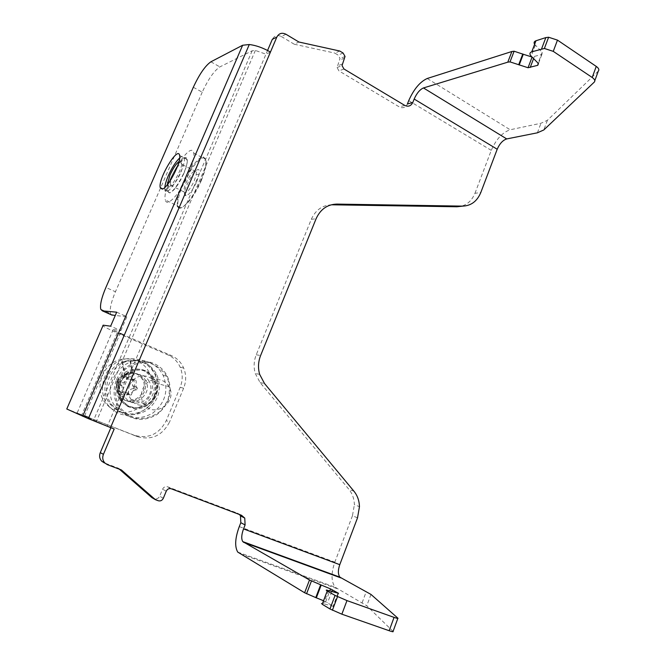 <?xml version="1.0" encoding="UTF-8"?>
<svg xmlns="http://www.w3.org/2000/svg" width="665" height="665" viewBox="0 0 665 665"><rect width="100%" height="100%" fill="white"/><g stroke="black" fill="none" stroke-linecap="round" stroke-linejoin="round"><path stroke-width="0.5" stroke-dasharray="3.33 2.49" d="M171.445 176.99C176.441 165.161 185.336 154.812 186.732 159.45C190.19 166.998 168.752 202.21 168.021 190.331C167.804 187.322 168.943 182.875 171.445 176.99M183.781 173.607C178.702 184.538 174.039 190.98 169.808 192.925L167.796 191.453C165.169 182.958 185.51 149.201 187.206 159.409C187.671 162.351 186.533 167.081 183.781 173.607M196.757 181.578L199.059 174.43C201.819 156.159 178.345 194.621 185.992 195.751C189.184 194.812 192.775 190.09 196.757 181.578M194.23 180.822L196.2 174.712L196.3 171.803C194.247 169.542 190.83 173.233 186.067 182.858C184.321 187.023 183.623 190.057 183.981 191.952L185.036 192.958C187.763 192.135 190.83 188.087 194.23 180.822M179.01 161.487L180.506 160.822C187.522 160.556 167.455 196.815 167.256 184.837M176.915 167.78C178.81 165.169 180.331 163.79 181.462 163.648L182.501 164.671C184.08 170.149 171.188 191.379 170.207 184.986L171.046 179.417M201.345 180.448C206.823 166.691 207.613 159.168 203.706 157.863C197.281 156.707 180.415 184.496 178.311 199.425C174.72 217.206 191.57 203.997 201.345 180.448M178.96 208.02C183.058 209.907 194.438 195.61 200.955 180.057C204.903 170.581 206.483 163.69 205.718 159.376L203.39 156.89C196.798 155.726 179.517 184.23 177.347 199.542L177.264 205.867L165.344 199.924C166.707 208.27 180.755 192.95 188.794 173.798C192.775 164.288 194.429 157.389 193.756 153.108C191.171 138.087 161.395 187.555 165.344 199.924M179.675 157.962C181.944 155.992 183.424 155.818 184.097 157.422C187.613 165.186 165.502 201.586 164.812 189.334L164.82 187.455M154.571 395.949C157.572 387.62 156.076 380.463 150.066 374.486C137.83 362.367 114.804 377.304 119.908 394.445C123.349 411.394 148.661 412.217 154.571 395.949M145.585 370.879C129.268 362.882 110.806 385.924 121.994 400.729L130.132 407.312C145.851 414.519 163.382 393.946 154.521 379.108C152.468 375.326 149.484 372.583 145.585 370.879M122.069 362.134L129.983 360.787C110.781 363.073 99.6 389.1 111.504 404.37C121.587 415.766 133.416 417.711 146.99 410.214C159.002 400.405 162.235 388.46 156.699 374.378C150.972 364.254 142.252 359.699 130.556 360.704L122.618 361.91C136.624 357.645 147.347 361.644 154.77 373.896C160.282 387.911 157.056 399.79 145.103 409.54C131.595 416.997 119.816 415.06 109.775 403.713C99.617 390.471 106.267 368.211 122.069 362.134L124.43 375.118C117.356 380.787 115.835 387.562 119.875 395.434C128.869 410.164 152.501 394.27 143.607 379.715C140.232 374.312 135.369 372.134 129.01 373.19L124.962 374.794L132.85 373.373C138.411 373.198 142.626 375.484 145.485 380.23L149.151 381.236C145.735 375.75 140.805 373.547 134.363 374.628C123.648 379.1 120.556 386.631 125.103 397.213C130.689 406.44 145.835 404.37 149.708 394.037C151.454 389.599 151.271 385.334 149.151 381.236M127.813 372.874C117.273 377.255 114.23 384.644 118.703 395.027C127.672 409.715 151.229 393.88 142.36 379.374C139.002 373.988 134.147 371.818 127.813 372.874M124.43 375.118L130.822 373.68C120.199 378.102 117.14 385.559 121.645 396.032C130.681 410.845 154.421 394.86 145.485 380.23M121.595 359.291C101.263 362.774 92.427 392.2 107.888 405.559C126.017 424.27 159.808 401.228 151.204 376.847C146.001 363.248 136.134 357.404 121.595 359.291M125.286 358.984C140.639 356.98 151.055 363.173 156.541 377.545C165.627 403.314 129.966 427.728 110.797 407.953C94.447 393.821 103.798 362.658 125.286 358.984M137.04 389.665C133.989 390.039 132.111 391.776 131.379 394.86L129.949 395.06C128.195 392.641 125.868 391.926 122.967 392.932L122.069 391.893L121.944 385.8L120.706 384.403L121.171 383.048C124.247 382.674 126.15 380.937 126.874 377.853L128.245 377.57C129.999 380.072 132.335 380.829 135.261 379.831L136.15 380.87L136.184 386.781L137.497 388.318L137.04 389.665L133.424 388.551L133.881 387.213L137.497 388.318M133.424 388.551C130.406 388.925 128.536 390.638 127.821 393.697L131.379 394.86M127.821 393.697L126.475 394.004L130.024 395.185M129.949 395.06L126.4 393.888C124.663 391.494 122.352 390.787 119.484 391.776L122.967 392.932M119.484 391.776L118.594 390.754L122.069 391.893M121.944 385.8L118.47 384.719L117.24 383.339L120.706 384.403M118.47 384.719L118.594 390.754M117.24 383.339L117.697 381.993L121.171 383.048M117.697 381.993C120.747 381.627 122.634 379.915 123.358 376.856L126.874 377.853M123.358 376.856L124.704 376.548L128.237 377.545M128.245 377.57L124.712 376.573C126.45 379.058 128.769 379.806 131.662 378.817L135.261 379.831M131.662 378.817L132.543 379.848L136.15 380.87M133.881 387.213L132.576 385.7L132.543 379.848M154.089 395.85C157.173 387.288 155.627 379.931 149.45 373.78C136.865 361.319 113.175 376.673 118.428 394.295C121.969 411.735 148.004 412.574 154.089 395.85M127.705 406.423L119.617 399.889C114.047 389.183 116.034 379.89 125.577 372.001C136.458 366.531 145.253 368.676 151.944 378.427C160.755 393.165 143.324 413.588 127.705 406.423M285.933 34.239L281.345 36.525C277.396 34.663 274.387 35.602 272.309 39.351M281.345 36.525L294.221 44.214L298.901 42.011M339.782 51.022L334.811 53.1L338.119 55.095L340.039 58.495L337.055 67.539L338.967 70.906L399.324 106.915C402.865 108.561 405.55 107.589 407.379 104.006M294.221 44.214L334.811 53.1M119.384 469.207L118.154 468.127L104.314 462.898L107.472 464.71M118.154 468.127L121.437 469.98M193.324 87.273L202.227 92.194C208.236 79.21 214.113 70.773 219.866 66.899L252.151 50.798L255.368 50.44L265.975 54.198L267.563 50.465M114.189 429L107.373 426.132L265.975 54.198L270.456 52.061M158.287 500.745L154.704 498.625C156.89 499.174 158.553 498.368 159.683 496.198L162.584 489.174C163.715 487.013 165.369 486.206 167.538 486.772L237.255 513.097L241.503 515.284M111.23 314.761L110.506 313.556C109.509 309.225 111.155 301.96 115.444 291.76L105.893 287.463M103.191 325.177C100.972 325.243 105.627 327.828 117.165 332.924L168.104 355.002C173.665 357.512 177.696 361.61 180.207 367.296C182.867 373.863 182.85 380.521 180.173 387.288L166.25 420.662C159.085 434.27 148.436 439.141 134.288 435.267L66.774 408.992M180.173 387.288L183.631 388.219C186.333 381.394 186.341 374.669 183.665 368.044C181.138 362.309 177.073 358.177 171.479 355.65L124.272 335.177M88.852 417.529L137.406 436.647C151.653 440.546 162.385 435.625 169.608 421.893L166.25 420.662M113.225 329.532L77.107 413.065L84.605 415.849L120.141 333.381C114.347 330.821 112.044 329.532 113.225 329.532L120.855 330.646L110.623 326.191M149.791 362.658C155.701 365.268 160.149 369.482 163.125 375.293C168.902 390.114 165.485 402.691 152.875 413.023C138.628 420.937 126.184 418.917 115.552 406.955C98.32 385.334 125.677 350.646 149.791 362.658M183.631 388.219L169.608 421.893M202.227 92.194L115.444 291.76M331.893 204.803C322.467 205.094 315.601 209.932 311.295 219.325L256.233 354.811C253.806 360.987 253.49 367.221 255.277 373.506L260.09 382.575L348.925 489.382C352.375 493.63 354.187 498.733 354.379 504.685L359.457 506.68M357.521 517.852L352.458 515.749L354.379 504.685M456.93 206.773C465.284 206.466 471.294 201.969 474.968 193.282L480.803 192.526M107.373 426.132L77.107 413.065M393.065 631.426L366.772 605.749L335.127 587.212C331.128 581.601 331.029 573.247 334.828 562.149L239.284 526.597M474.968 193.282L491.277 150.357C496.107 139.293 502.399 132.426 510.171 129.766L427.213 78.495M239.433 514.502L237.255 513.097M534.627 44.314L542.216 52.302L541.884 54.447L532.025 57.024M323.531 600.728L333.597 606.339L323.539 603.77C320.954 603.039 320.505 603.197 322.193 604.269M598.309 71.097L547.386 120.307L540.961 123.266L510.171 129.766M116.691 312.184L126.874 316.681L115.253 315.493M120.855 330.646L126.874 316.681M352.458 515.749L334.828 562.149M154.704 498.625L151.786 497.545M153.49 379.74C143.441 381.66 137.871 395.268 143.79 403.605C153.341 419.366 178.395 402.242 168.968 386.681C165.394 380.904 160.24 378.584 153.49 379.74M129.667 385.11C131.828 380.405 135.336 377.429 140.182 376.182C146.716 375.085 151.72 377.321 155.186 382.899C164.322 397.903 140.041 414.362 130.789 399.158C128.087 394.777 127.713 390.089 129.667 385.11M117.406 380.039L124.854 369.59C131.928 364.437 139.658 362.101 148.046 362.6C156.042 364.902 162.327 369.557 166.898 376.565C169.908 384.445 170.149 392.533 167.622 400.82L160.431 411.178C153.549 416.406 145.901 418.875 137.489 418.593C129.367 416.465 122.934 411.868 118.162 404.802C115.02 396.764 114.771 388.51 117.406 380.039M116.541 379.698C122.51 364.985 140.465 357.438 153.939 363.58C159.908 366.224 164.388 370.48 167.397 376.357C173.233 391.344 169.783 404.071 157.048 414.519C142.659 422.541 130.099 420.504 119.359 408.41C113.466 399.574 112.526 390.006 116.541 379.698M122.618 361.91L124.962 374.794M130.556 360.704L132.85 373.373M129.983 360.787L132.269 373.431M123.848 375.717C111.828 378.327 115.386 397.745 127.323 394.835C139.226 392.151 135.76 372.949 123.848 375.717M344.753 58.055L339.757 60.066M343.107 53.034L338.119 55.095M342.317 63.981L337.33 65.943M343.963 68.994L338.967 70.906M163.316 498.293L159.683 496.198M171.229 488.767L167.538 486.772M166.242 491.194L162.584 489.174M210.888 61.803L219.866 66.899M168.104 355.002L171.479 355.65M137.406 436.647L134.288 435.267M117.165 332.924L81.903 414.636M260.09 382.575L264.512 383.514M256.233 354.811L260.622 355.492M353.971 491.244L348.925 489.382M311.295 219.325L316.091 218.752M252.151 50.798L93.499 420.496M336.764 588.533L239.126 553.355M491.277 150.357L408.717 100.639M404.711 105.378L399.324 106.915M542.216 52.302L538.11 63.192M541.884 54.447L538.434 63.582M337.92 593.504L332.982 606.588M338.394 593.645L333.597 606.339M534.278 56.741L533.579 58.595M331.785 591.592L327.562 602.748M594.809 80.665L594.286 82.094M547.386 120.307L543.795 129.958M537.403 132.809L540.961 123.266M370.979 594.427L366.772 605.749M362.134 602.706L366.299 591.534M535.342 45.203L531.185 56.168M328.543 590.578L323.539 603.77M185.036 192.958L185.992 195.751M196.2 174.712L199.059 174.43M181.462 163.648L180.506 160.822M170.356 182.019L169.276 182.127M203.706 157.863L203.39 156.89M178.311 199.425L177.347 199.542M170.207 184.986L183.981 191.952M182.501 164.671L196.3 171.803M193.756 153.108L205.718 159.376M186.732 159.45L184.097 157.422M168.021 190.331L164.812 189.334M187.206 159.409L179.633 155.477M167.796 191.453L162.742 188.91M142.36 379.374L143.607 379.715M118.703 395.027L119.875 395.434M121.645 396.032L125.103 397.213M151.204 376.847L156.541 377.545M107.888 405.559L110.797 407.953M136.184 386.781L132.576 385.7M119.908 394.445L118.428 394.295M150.066 374.486L149.45 373.78M121.994 400.729L119.617 399.889M154.521 379.108L151.944 378.427M345.035 56.467L340.039 58.495M337.055 67.539L342.034 65.594M100.764 309.275L110.506 313.556M180.207 367.296L183.665 368.044M259.658 374.362L255.277 373.506M255.368 50.44L96.267 421.668M237.746 552.091L335.127 587.212M325.684 601.742L329.765 590.961M155.186 382.899L168.968 386.681M130.789 399.158L143.79 403.605M163.125 375.293L167.397 376.357M115.552 406.955L119.359 408.41M154.77 373.896L156.699 374.378M109.775 403.713L111.504 404.37"/><path stroke-width="1" d="M167.256 184.837L169.932 175.136C172.925 168.553 175.951 163.997 179.01 161.487M171.046 179.417L176.915 167.78M177.264 205.867L178.96 208.02M164.82 187.455C165.144 184.313 166.325 180.356 168.378 175.577C171.969 167.605 175.735 161.736 179.675 157.962M162.202 189.109L160.248 187.655C157.763 179.218 178.087 145.303 179.633 155.477C181.57 161.911 167.73 188.569 162.202 189.109M414.17 99.052C416.756 93.258 419.848 89.551 423.464 87.946L507.802 62.161L510.022 61.895L528.052 67.739L537.794 65.295L538.11 63.192L531.185 56.168C529.348 54.123 529.548 52.676 531.776 51.82L544.377 48.47L553.255 51.355L592.191 77.481C594.701 79.285 595.399 80.822 594.286 82.094L543.795 129.958L537.403 132.809L506.713 138.927C502.823 140.215 499.648 143.657 497.204 149.251L414.17 99.052L412.824 102.443C410.97 106.051 408.268 107.032 404.711 105.378L343.963 68.994L342.034 65.594L345.035 56.467L343.107 53.034L339.782 51.022L298.901 42.011L285.933 34.239C281.96 32.361 278.926 33.3 276.831 37.082L272.309 39.351L267.563 50.465M110.565 427.57L88.362 418.651L66.774 408.992L103.191 325.177L110.623 326.191L116.691 312.184L102.393 310.871L100.764 309.275C99.858 304.961 101.562 297.687 105.893 287.463L193.324 87.273C199.375 74.247 205.227 65.76 210.888 61.803L242.634 45.253L249.292 44.522C255.959 45.32 263.016 47.83 270.456 52.061L110.565 427.57L114.189 429L103.416 454.328C102.177 457.645 102.668 460.537 104.879 463.023L107.472 464.71L121.437 469.98L155.352 499.656L151.786 497.545L119.384 469.207M103.416 454.328L100.29 452.624C99.06 455.899 99.542 458.767 101.737 461.227L104.314 462.898M270.456 52.061L276.831 37.082M397.811 618.467L393.065 631.426C393.564 632.016 392.267 631.783 389.166 630.719L341.86 614.186L329.965 608.957L335.077 595.433L346.972 600.595L394.062 617.378C397.146 618.458 398.426 618.733 397.911 618.192L370.979 594.427L339.898 577.162C337.936 574.369 337.895 570.213 339.773 564.676L243.54 528.908L245.102 524.968L244.753 518.077L241.503 515.284L171.229 488.767C169.043 488.201 167.381 489.008 166.242 491.194L163.316 498.293C162.169 500.479 160.498 501.302 158.287 500.745L155.352 499.656M541.618 48.778L545.849 37.581L548.617 37.248L557.478 40.116L596.247 66.409C598.758 68.221 599.439 69.783 598.309 71.097L594.809 80.665M335.077 595.433L327.247 590.944L322.193 604.269L329.965 608.957M545.849 37.581L535.965 40.773C534.086 41.463 533.638 42.643 534.627 44.314M115.253 315.493L111.23 314.761M84.605 415.849L88.852 417.529M124.272 335.177L120.141 333.381M336.831 204.097L331.893 204.803L456.93 206.773L462.657 206.125L336.831 204.097C327.338 204.388 320.422 209.275 316.091 218.752L260.622 355.492C258.186 361.727 257.862 368.019 259.658 374.362L264.512 383.514L353.971 491.244C357.438 495.525 359.266 500.67 359.457 506.68L357.521 517.852L339.773 564.676M462.657 206.125C471.061 205.817 477.113 201.287 480.803 192.526L497.204 149.251M327.247 590.944C325.542 589.93 325.975 589.805 328.543 590.578L338.518 593.313L330.547 588.907L321.212 585.025L316.332 597.835L304.62 592.756L309.508 580.005L242.758 541.601C241.187 538.866 241.453 534.635 243.54 528.908M304.62 592.756L237.746 552.091C234.562 546.588 235.069 538.093 239.284 526.597L240.83 522.698L240.481 515.874L239.433 514.502M412.824 102.443L407.379 104.006L408.717 100.639C413.821 89.177 419.989 81.795 427.213 78.495L511.884 51.504L514.112 51.222L523.28 54.272L519.207 64.971M309.508 580.005L321.212 585.025M532.025 57.024L523.28 54.272M316.332 597.835L323.531 600.728M100.29 452.624L110.897 427.703M341.86 614.186L346.972 600.595M553.255 51.355L557.478 40.116M531.776 51.82L535.965 40.773M112.194 315.185L102.393 310.871M340.796 577.877L243.515 542.283M506.713 138.927L423.464 87.946M242.634 45.253L82.651 416.224M240.83 522.698L245.102 524.968M538.434 63.582L537.794 65.295M315.759 597.627L320.638 584.818M518.725 64.655L522.798 53.956M507.802 62.161L511.884 51.504M533.579 58.595L530.213 67.481M332.434 589.872L331.785 591.592M592.191 77.481L596.247 66.409M389.166 630.719L394.062 617.378M169.276 182.127L167.538 182.31M162.742 188.91L160.248 187.655M104.879 463.023L101.737 461.227M332.384 610.246L337.504 596.68M544.377 48.47L548.617 37.248M242.758 541.601L339.898 577.162M88.362 418.651L249.292 44.522M240.481 515.874L244.753 518.077M306.548 593.787L311.444 581.002M510.022 61.895L514.112 51.222M528.052 67.739L532.091 57.082M329.765 590.961L330.547 588.907"/></g></svg>
